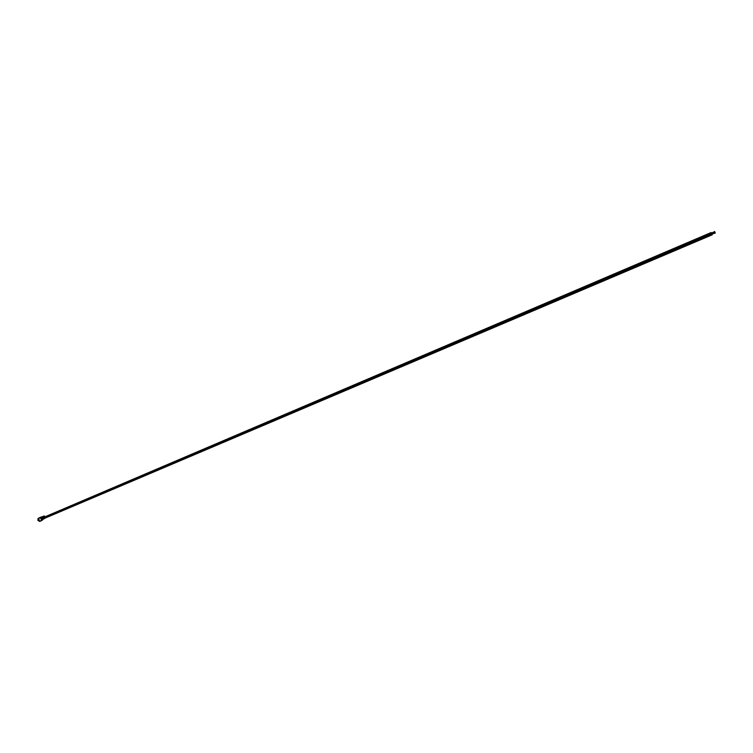 <?xml version="1.0" encoding="UTF-8"?>
<svg xmlns="http://www.w3.org/2000/svg" width="753" height="753" viewBox="0 0 753 753"><rect width="100%" height="100%" fill="white"/><g stroke="black" fill="none" stroke-linecap="round" stroke-linejoin="round"><path stroke-width="1.13" d="M44.756 516.257L43.938 516.021L44.756 516.257M42.121 516.982L43.938 516.021M711.576 232.846L712.225 234.305M711.218 232.508L43.853 517.292L44.662 518.299L712.225 234.795M712.112 234.032L711.689 233.119M711.613 233.599L44.182 517.527M711.698 233.788L44.239 517.659M715.218 232.715L711.933 234.108L715.331 232.988M714.672 231.519L711.519 233.195M41.66 520.285L39.401 521.245L37.923 520.342L38.092 518.742L40.436 517.424L38.102 518.431L37.885 520.342L39.664 521.424L41.923 520.464L41.057 517.753L41.829 517.396L41.321 517.659L42.064 519.824M38.243 520.201L38.121 519.608L39.325 519.749L38.761 520.737L38.121 519.608M40.897 517.076L38.158 518.393L40.436 517.424M43.213 519.231L41.923 520.464M38.299 518.638L40.427 517.744L41.217 519.372M42.177 517.113L41.942 516.624M41.952 517.735L43.119 516.765L40.784 517.848L41.123 518.544M42.93 517.32L43.618 516.643M42.441 517.527L43.203 518.93M42.61 517.179L43.062 519.306L42.13 517.386L42.592 517.142M41.462 517.942L42.159 519.372M43.599 516.605L41.857 517.471L41.904 518.205M43.288 518.478L43.815 518.911L43.288 518.478M44.653 516.483L42.94 517.104L42.94 517.763M44.559 516.294L43.203 517.01L44.069 518.779L45.387 517.989M714.795 231.792L711.51 233.195"/></g></svg>
